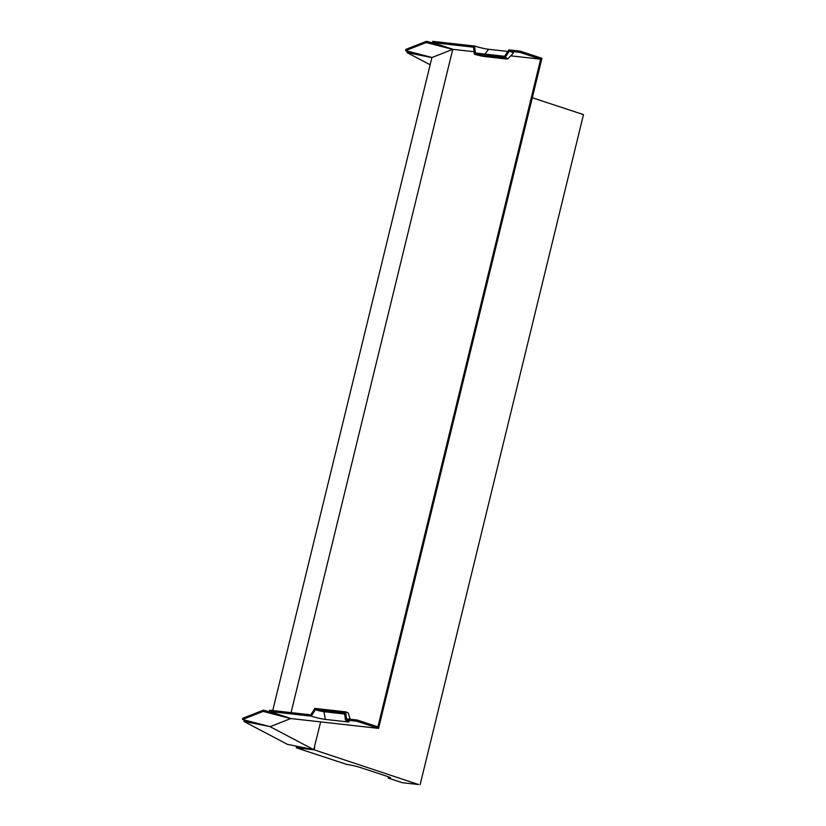 <?xml version="1.0" encoding="UTF-8"?>
<svg xmlns="http://www.w3.org/2000/svg" width="826" height="826" viewBox="0 0 826 826"><rect width="100%" height="100%" fill="white"/><g stroke="black" fill="none" stroke-linecap="round" stroke-linejoin="round"><path stroke-width="1.24" d="M270.278 726.643L243.949 721.459L244.248 720.231L249.049 721.201M320.664 721.893L313.756 749.667L270.257 726.756M273.375 712.755L263.422 710.174L242.813 718.279L242.514 719.508L270.195 726.673L290.824 718.496M291.062 712.621L452.452 50.572L453.175 49.384L474.062 51.728M272.725 710.567L431.616 58.76L432.029 57.479L452.648 49.384L452.452 50.572M350.141 719.24L348.324 713.075A7.548 0.764 -166.3 0 0 345.66 711.857L346.497 718.837L357.224 720.035L377.916 726.849L540.669 59.204L510.736 55.838M540.669 59.204L519.977 52.389L509.25 51.181L505.14 57.613A7.548 0.764 13.7 0 1 507.784 58.914A7.548 0.764 13.7 0 1 506.131 58.945L484.686 56.54A7.548 0.764 13.7 0 1 474.361 54.155L473.515 47.175L432.483 42.58L432.783 41.352L474.599 46.039L475.446 53.019L504.655 56.292L508.764 49.87L520.277 51.16L541.928 58.285L378.566 728.387L356.925 721.263L345.413 719.973L344.566 712.993L315.356 709.72A6.278 0.63 -166.3 0 0 323.947 711.702L344.7 714.036M345.413 719.973A10.284 1.032 13.7 0 1 349.037 721.635A10.284 1.032 13.7 0 1 346.755 721.8L325.32 719.394A10.284 1.032 13.7 0 1 311.247 716.142L269.421 711.454L269.72 710.226L310.762 714.831L314.871 708.409L345.66 711.857M242.514 719.508L263.122 711.403L290.804 718.579M269.421 711.454L291.072 718.579L378.566 728.387M418.565 784.524L314.128 749.812L296.266 747.809L346.93 764.484A10.284 1.032 13.7 0 1 361.003 767.736L386.981 776.285A10.284 1.032 13.7 0 1 390.605 777.947A10.284 1.032 13.7 0 1 388.323 778.113L402.272 782.697L418.565 784.524M532.305 97.747L583.486 114.597L420.135 784.7M243.949 721.459L287.458 744.371L313.756 749.667M314.727 747.354L314.128 749.812M432.483 42.58L453.175 49.384M509.25 51.181A11.554 1.167 13.7 0 1 513.297 53.184L507.784 58.914M474.599 46.039A10.284 1.032 -166.3 0 0 488.672 49.292L507.773 51.429M431.998 57.613L407.011 52.585L430.15 64.769M452.648 49.384L426.175 42.529L405.566 50.623L432.029 57.479M315.356 709.72L311.247 716.142M388.065 776.657L388.323 778.113M505.14 57.613L474.361 54.155M296.266 747.809L296.565 746.58L300.788 747.055M412.102 52.327L407.311 51.357L407.011 52.585M405.566 50.623L405.865 49.395L426.474 41.3L436.427 43.881M426.175 42.529L426.474 41.3M519.977 52.389L520.277 51.16M263.422 710.174L263.122 711.403M357.224 720.035L356.925 721.263M346.755 721.8L346.497 720.344M325.32 719.394L323.947 711.702M488.672 49.292L484.8 54.062"/></g></svg>
